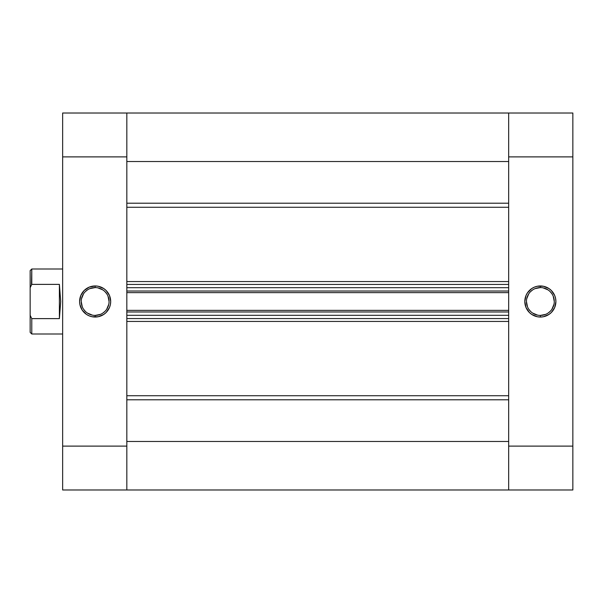 <?xml version="1.0" encoding="UTF-8"?>
<svg xmlns="http://www.w3.org/2000/svg" width="603" height="603" viewBox="0 0 603 603"><rect width="100%" height="100%" fill="white"/><g stroke="black" fill="none" stroke-linecap="round" stroke-linejoin="round"><path stroke-width="0.9" d="M540.356 287.578L540.356 285.958A15.542 15.542 0 0 1 555.898 301.5A15.542 15.542 0 0 1 540.356 317.042L543.386 316.748L548.986 314.427L551.346 312.49L554.715 307.447L555.898 301.5L555.597 298.47L554.715 295.553L551.346 290.51L548.986 288.573L543.386 286.252L537.318 286.252L534.401 287.141L531.718 288.573L527.429 292.862L525.989 295.553L524.806 301.5L525.989 307.447L529.359 312.49L531.718 314.427L537.318 316.748L540.356 317.042L540.356 315.422A13.922 13.922 0 0 0 554.27 301.5A13.922 13.922 0 0 0 540.356 287.578A13.922 13.922 0 0 0 526.434 301.5A13.922 13.922 0 0 0 540.356 315.422L540.356 317.042A15.542 15.542 0 0 1 524.806 301.5A15.542 15.542 0 0 1 540.356 285.958L540.356 287.578A13.922 13.922 0 0 1 554.27 301.5A13.922 13.922 0 0 1 540.356 315.422A13.922 13.922 0 0 1 526.434 301.5A13.922 13.922 0 0 1 540.356 287.578L535.027 288.641M572.85 113.017L508.668 113.017L508.668 489.983L572.85 489.983L572.85 113.017L508.668 113.017L508.668 156.886L572.85 156.886L572.85 446.114L508.668 446.114L508.668 156.886L572.85 156.886L572.85 113.017M126.826 489.734L126.826 441.479L508.668 441.479L126.826 441.479L126.826 489.983L126.826 446.114L62.644 446.114L62.644 156.886L126.826 156.886L126.826 446.114L62.644 446.114L62.644 489.983L126.826 489.983L126.826 113.017L62.644 113.017L62.644 489.983L508.668 489.983L508.668 446.114L572.85 446.114L572.85 489.983L508.668 489.983L508.668 441.479L508.668 489.734M540.356 315.422L545.677 314.359M548.089 313.07L550.192 311.344M551.926 309.233L554.006 304.214M554.27 301.5L553.215 296.171M551.926 293.767L550.192 291.656M548.089 289.93L543.069 287.85M532.622 289.93L530.512 291.656M528.778 293.767L526.705 298.786M526.434 301.5L527.497 306.829M528.778 309.233L530.512 311.344M532.622 313.07L537.635 315.15M95.146 315.422L95.146 317.042A15.542 15.542 0 0 1 79.604 301.5A15.542 15.542 0 0 1 95.146 285.958L89.199 287.141L84.156 290.51L80.787 295.553L79.604 301.5L79.898 304.53L82.219 310.138L86.508 314.427L89.199 315.859L92.108 316.748L98.176 316.748L103.776 314.427L106.136 312.49L109.505 307.447L110.387 304.53L110.688 301.5L109.505 295.553L106.136 290.51L103.776 288.573L98.176 286.252L95.146 285.958L95.146 287.578A13.922 13.922 0 0 0 81.224 301.5A13.922 13.922 0 0 0 95.146 315.422A13.922 13.922 0 0 0 109.06 301.5A13.922 13.922 0 0 0 95.146 287.578L95.146 285.958A15.542 15.542 0 0 1 110.688 301.5A15.542 15.542 0 0 1 95.146 317.042L95.146 315.422A13.922 13.922 0 0 1 81.224 301.5A13.922 13.922 0 0 1 95.146 287.578A13.922 13.922 0 0 1 109.06 301.5A13.922 13.922 0 0 1 95.146 315.422L100.467 314.359M126.826 152.34L126.826 113.017L126.826 161.521L508.668 161.521L508.668 113.017L126.826 113.017L126.826 156.886L62.644 156.886L62.644 113.017L508.668 113.017L508.668 152.34M95.146 287.578L89.817 288.641M87.412 289.93L85.302 291.656M83.568 293.767L81.495 298.786M81.224 301.5L82.287 306.829M83.568 309.233L85.302 311.344M87.412 313.07L92.432 315.15M102.879 313.07L104.982 311.344M106.716 309.233L108.796 304.214M109.06 301.5L108.005 296.171M106.716 293.767L104.982 291.656M102.879 289.93L97.859 287.85M30.15 332.374L30.15 315.286L31.778 318.618L31.492 318.075L31.778 318.618L59.395 318.618L60.699 301.5L59.395 284.382L59.395 318.618L59.395 284.382L31.778 284.382L30.15 287.714L30.15 315.286L30.15 270.626L30.15 287.714L31.778 284.382L31.778 269.006L62.644 269.006L31.778 269.006L30.15 270.626L31.778 269.006L31.492 284.925L31.778 284.382L59.395 284.382L60.699 301.5L59.395 318.618L31.778 318.618L31.778 333.994L62.644 333.994L31.778 333.994L31.778 318.618L30.15 315.286L30.15 332.374L31.778 333.994M508.668 207.274L126.826 207.274L508.668 207.274M126.826 281.563L508.668 281.563L126.826 281.563M508.668 321.437L126.826 321.437L508.668 321.437M126.826 395.726L508.668 395.726L126.826 395.726M126.826 287.691L126.826 291.023L508.668 291.023L508.668 287.691L508.668 291.023L126.826 291.023L126.826 287.691L508.668 287.691L126.826 287.691M126.826 311.977L126.826 315.309L126.826 311.977L508.668 311.977L508.668 315.309L126.826 315.309L508.668 315.309L508.668 311.977L126.826 311.977M126.826 399.789L508.668 399.789L126.826 399.789M508.668 203.211L126.826 203.211L508.668 203.211M126.826 161.521L508.668 161.521M126.826 318.557L508.668 318.557L126.826 318.557M126.826 310.357L508.668 310.357L126.826 310.357M126.826 284.443L508.668 284.443L126.826 284.443M508.668 292.643L126.826 292.643L508.668 292.643"/></g></svg>
